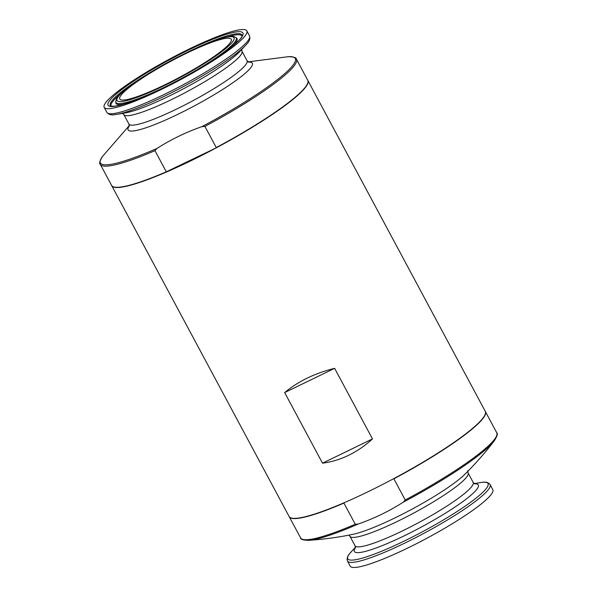 <?xml version="1.0" encoding="UTF-8"?>
<svg xmlns="http://www.w3.org/2000/svg" width="597" height="597" viewBox="0 0 597 597"><rect width="100%" height="100%" fill="white"/><g stroke="black" fill="none" stroke-linecap="round" stroke-linejoin="round"><path stroke-width="0.9" d="M307.813 80.386A111.281 16.067 151.8 0 1 307.873 80.498A111.281 16.067 151.8 0 1 190.741 160.862A111.281 16.067 151.8 0 1 111.736 185.667A111.281 16.067 151.8 0 1 111.676 185.555M334.633 368.342C324.843 370.744 315.709 374.006 307.231 378.11C298.769 382.229 291.246 387.057 284.672 392.595L322.514 463.175C331.447 462.026 340.148 459.399 348.618 455.302C357.088 451.175 365.043 445.72 372.476 438.922L334.633 368.342L284.672 392.595M307.873 80.498L485.264 411.333A111.281 16.067 151.8 0 1 368.133 491.697A111.281 16.067 151.8 0 1 289.127 516.502L111.736 185.667M322.514 463.175L372.476 438.922M248.061 61.879L288.418 56.67C293.896 56.834 296.567 57.655 296.418 59.133L307.761 80.282A111.281 16.067 151.8 0 1 307.813 82.908A111.281 16.067 151.8 0 1 216.256 147.563L215.517 148.205A111.027 16.029 151.8 0 0 307.709 83.237L307.813 82.908M296.418 59.133A111.281 16.067 151.8 0 1 204.92 126.422L216.256 147.563M204.92 126.422L201.876 126.654C185.995 132.213 171.011 139.482 156.936 148.459L154.959 150.675L166.294 171.817L215.517 148.205M161.645 89.326A80.931 11.686 151.8 0 1 104.184 107.37A80.931 11.686 151.8 0 1 169.988 58.827A80.931 11.686 151.8 0 1 246.837 30.88A80.931 11.686 151.8 0 1 161.645 89.326M164.675 84.908A63.23 9.127 151.8 0 1 119.788 98.998A63.23 9.127 151.8 0 1 171.197 61.081A63.23 9.127 151.8 0 1 231.233 39.245A63.23 9.127 151.8 0 1 164.675 84.908M167.272 171.623A111.027 16.029 151.8 0 1 114.109 187.048L113.773 186.951A111.281 16.067 151.8 0 1 111.617 185.451L100.281 164.302A111.281 16.067 151.8 0 0 154.959 150.675M166.294 171.817A111.281 16.067 151.8 0 1 113.773 186.951M358.304 524.009A110.564 15.962 -28.2 0 1 308.582 540.33C303.104 540.166 300.433 539.345 300.582 537.867A111.281 16.067 -28.2 0 0 355.26 524.233L358.304 524.009C374.185 518.45 389.162 511.174 403.236 502.196L405.221 499.987L393.886 478.839A111.281 16.067 -28.2 0 0 485.383 411.549A111.281 16.067 -28.2 0 0 485.324 411.445M490.107 484.585A80.931 11.686 -28.2 0 1 424.303 533.121A80.931 11.686 -28.2 0 1 347.461 561.068L350.163 566.12A80.931 11.686 -28.2 0 0 427.012 538.173A80.931 11.686 -28.2 0 0 492.816 489.63L490.107 484.585C486.824 480.757 482.324 482.51 479.988 482.652A79.602 11.492 -28.2 0 1 423.325 531.293A79.602 11.492 -28.2 0 1 351.446 551.568L355.439 547.367M289.187 516.614A111.281 16.067 -28.2 0 0 289.239 516.718A111.281 16.067 -28.2 0 0 343.917 503.092L355.26 524.233M156.936 148.459A110.564 15.962 151.8 0 1 102.654 156.28C99.759 160.929 98.968 163.608 100.281 164.302M162.406 88.222A76.513 11.044 151.8 0 1 124.601 87.468A76.513 11.044 151.8 0 1 239.524 31.686A76.513 11.044 151.8 0 1 162.406 88.222M188.48 51.752A74.647 10.776 151.8 0 1 242.061 35.581C245.852 38.051 202.965 69.588 162.466 88.169C139.161 99.311 122.907 105.341 113.714 106.266L110.736 105.997A74.647 10.776 151.8 0 1 153.862 70.319M111.124 106.147A74.237 10.716 151.8 0 1 120.101 94.304M227.144 36.91A74.237 10.716 151.8 0 1 241.979 35.984M123.706 104.132A68.655 9.91 151.8 0 1 115.855 102.878L115.87 102.997M236.725 38.193L236.636 38.118A68.655 9.91 151.8 0 1 233.337 45.342M162.847 87.983A68.245 9.85 151.8 0 1 115.766 101.848L115.855 102.878M115.766 101.848C116.184 98.796 117.796 96.117 120.601 93.804C129.78 84.729 152.825 70.036 175.548 58.237C197.316 46.991 214.226 39.939 226.278 37.089C234.845 35.708 233.046 36.469 235.822 37.477A68.245 9.85 151.8 0 1 198.211 69.021M164.138 85.692A66.379 9.582 151.8 0 1 131.34 85.035A66.379 9.582 151.8 0 1 231.046 36.641A66.379 9.582 151.8 0 1 164.138 85.692M288.418 56.67A110.564 15.962 151.8 0 1 201.876 126.654M248.404 62.088A70.491 10.179 151.8 0 1 237.89 79.117A70.491 10.179 151.8 0 1 178.152 114.169A70.491 10.179 151.8 0 1 129.31 125.952M248.725 62.215L247.046 60.715A67.021 9.671 151.8 0 1 176.503 109.117A67.021 9.671 151.8 0 1 128.915 124.057L129.243 126.28M247.046 60.715L241.972 51.245A67.021 9.671 151.8 0 1 171.421 99.639A67.021 9.671 151.8 0 1 123.84 114.587L128.915 124.057M168.63 96.326A70.349 10.156 151.8 0 1 125.803 112.811L117.012 114.348A79.602 11.492 151.8 0 0 165.473 95.699A79.602 11.492 151.8 0 0 245.554 45.432L239.404 51.902A70.349 10.156 151.8 0 1 168.63 96.326M246.837 30.88L249.539 35.932A80.931 11.686 151.8 0 1 164.354 94.378A80.931 11.686 151.8 0 1 106.893 112.415C110.176 116.243 114.676 114.49 117.012 114.348M405.221 499.987A111.281 16.067 -28.2 0 0 496.719 432.698L485.383 411.549M403.236 502.196A110.564 15.962 -28.2 0 0 494.346 440.72C497.241 436.071 498.032 433.392 496.719 432.698M308.582 540.33C323.619 539.352 338.462 537.337 353.111 534.285A70.491 10.179 -28.2 0 0 380.707 524.487A70.491 10.179 -28.2 0 0 464.667 474.466C475.316 463.959 485.212 452.705 494.346 440.72M468.085 472.943L473.16 482.413A67.021 9.671 -28.2 0 1 418.669 522.614A67.021 9.671 -28.2 0 1 355.028 545.755L349.954 536.285A67.021 9.671 -28.2 0 0 413.587 513.144A67.021 9.671 -28.2 0 0 468.085 472.943L467.757 470.72M355.416 547.695A70.349 10.156 -28.2 0 0 421.116 527.181A70.349 10.156 -28.2 0 0 474.563 483.809M235.822 37.477L236.636 38.118M102.654 156.28L129.325 125.542M123.84 114.587L122.161 113.087M241.972 51.245L241.643 49.021M249.539 35.932C250.912 40.783 246.957 43.559 245.554 45.432M104.184 107.37L106.893 112.415M300.582 537.867L289.239 516.718M349.954 536.285L348.939 535.121M355.028 545.755L355.357 547.979M473.16 482.413L474.839 483.913M474.279 483.652L479.988 482.652M347.461 561.068C346.088 556.217 350.043 553.441 351.446 551.568"/></g></svg>
